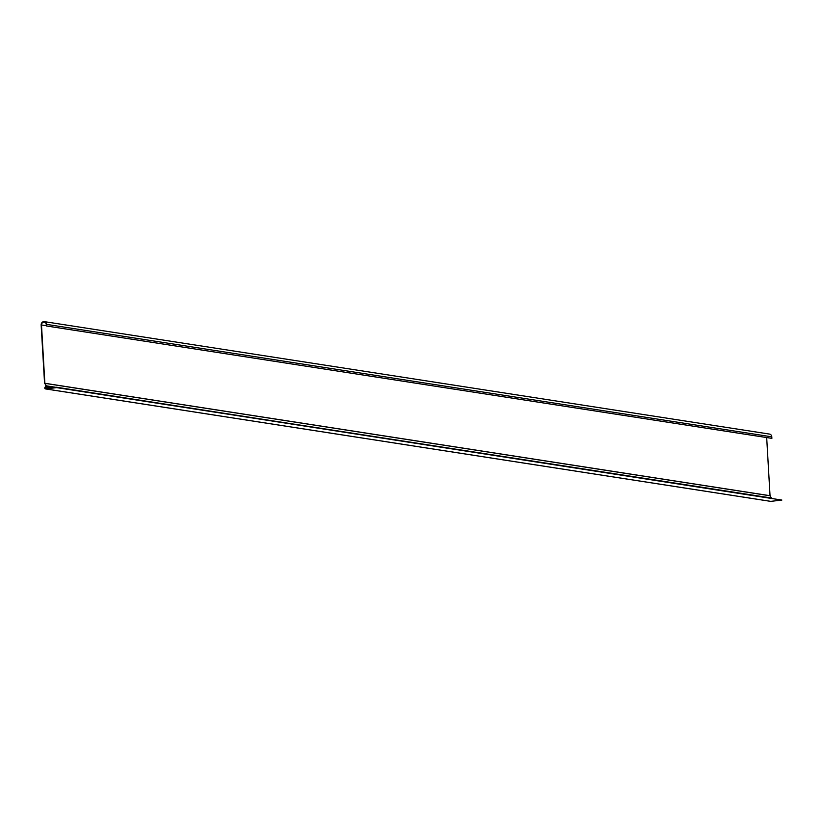 <?xml version="1.0" encoding="UTF-8"?>
<svg xmlns="http://www.w3.org/2000/svg" width="823" height="823" viewBox="0 0 823 823"><rect width="100%" height="100%" fill="white"/><g stroke="black" fill="none" stroke-linecap="round" stroke-linejoin="round"><path stroke-width="1.23" d="M46.355 325.959L771.881 438.361L46.355 325.959L46.263 324.427A2.706 2.387 98.8 0 0 41.489 324.982L44.854 383.271L46.222 385.555A0.905 0.792 -81.2 0 1 46.109 386.707L45.028 387.386L45.944 385.781L44.874 383.333L770.05 495.775L771.408 498.008A0.905 0.792 98.8 0 1 771.449 498.08M44.586 383.559L41.15 325.023A3.097 2.726 98.8 0 1 44.349 321.639L769.536 434.091A3.097 2.726 -81.2 0 1 771.789 436.828L771.881 438.361M44.349 321.639A3.097 2.726 98.8 0 1 46.613 324.385L46.695 325.918M766.686 437.651L770.04 495.713L44.854 383.271M48.619 388.178L45.265 387.654L45.615 388.528L56.643 387.242L781.85 500.065L56.664 387.623L45.635 388.909A0.905 0.792 98.8 0 1 45.028 387.386M781.85 500.065L770.822 501.361L45.635 388.909M771.789 436.828L46.613 324.385M46.345 325.733L41.489 324.982M771.408 498.008L45.944 385.781M52.569 387.715L45.872 386.44M770.626 501.351L45.45 388.909"/></g></svg>

